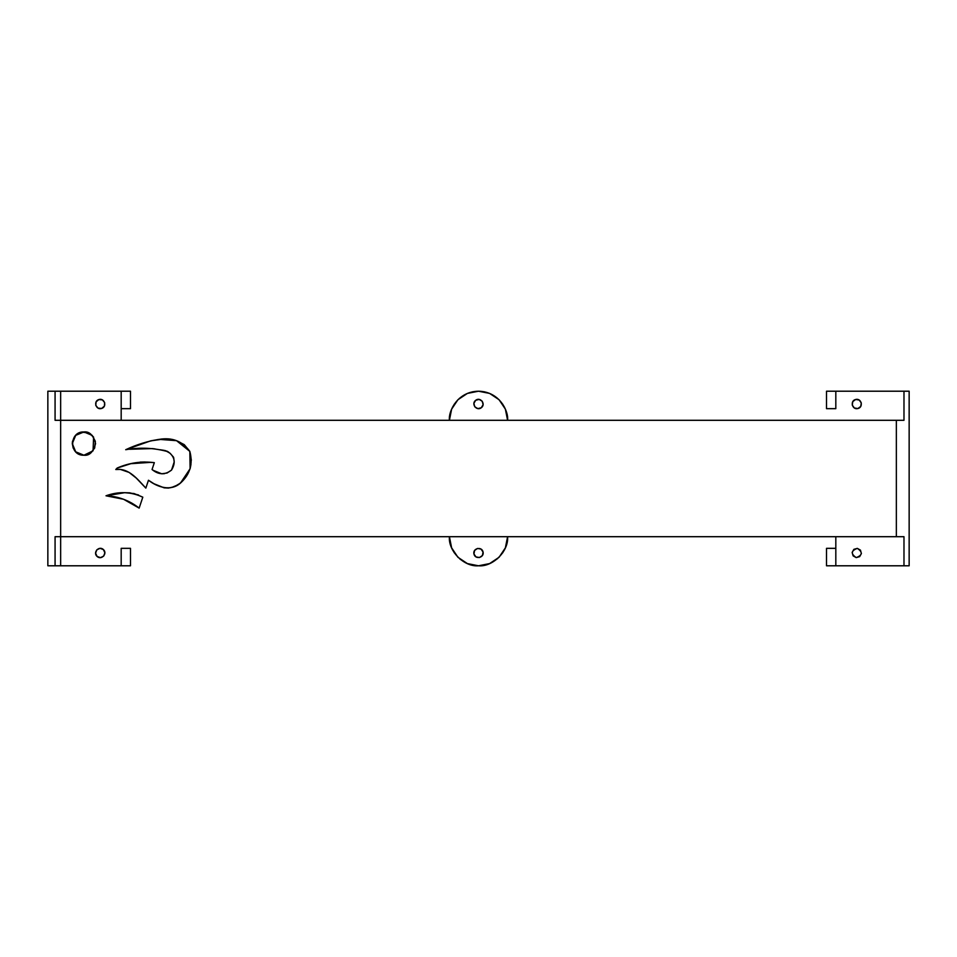 <?xml version="1.0" encoding="UTF-8"?>
<svg xmlns="http://www.w3.org/2000/svg" width="957" height="957" viewBox="0 0 957 957"><rect width="100%" height="100%" fill="white"/><g stroke="black" fill="none" stroke-linecap="round" stroke-linejoin="round"><path stroke-width="1.44" d="M835.82 408.663L826.513 408.663L826.513 391.21L826.513 408.663L835.82 408.663L835.82 391.21L826.513 391.21L909.15 391.21L835.82 391.21L835.82 408.663M826.513 548.337L835.82 548.337L835.82 565.79L826.513 565.79L826.513 548.337L835.82 548.337L835.82 536.698L835.82 565.79L826.513 565.79L826.513 548.337M130.487 408.663L121.18 408.663L121.18 391.21L121.18 420.302L121.18 408.663L130.487 408.663L130.487 391.21L130.487 408.663M121.18 548.337L130.487 548.337L130.487 565.79L130.487 548.337L121.18 548.337L121.18 565.79L130.487 565.79L47.85 565.79L55.075 565.79L55.075 536.698L60.65 536.698L60.65 565.79L55.075 565.79L55.075 536.698L60.65 536.698L60.65 565.79L121.18 565.79L121.18 548.337M507.593 420.302C508.765 411.797 500.033 391.604 478.5 391.21C456.968 391.604 448.235 411.797 449.407 420.302L451.62 409.165L457.925 399.727L467.363 393.423L478.5 391.21L489.637 393.423L499.075 399.727L505.38 409.165L507.593 420.302M60.65 391.21L60.65 420.302L55.075 420.302L55.075 391.21L130.487 391.21L60.65 391.21L60.65 420.302L55.075 420.302L55.075 391.21L60.65 391.21M449.407 536.698C448.103 551.088 464.109 567.094 478.5 565.79C492.891 567.094 508.897 551.088 507.593 536.698L505.38 547.835L499.075 557.273L489.637 563.577L478.5 565.79L467.363 563.577L457.925 557.273L451.62 547.835L449.407 536.698M909.15 565.79L835.82 565.79L909.15 565.79L909.15 391.21L909.15 565.79M505.38 409.165L502.688 404.141M496.958 397.813L489.637 393.423L484.182 391.76M472.818 391.76L467.363 393.423L459.312 398.423M454.312 404.141L451.62 409.165M903.982 420.302L903.982 391.21L903.982 420.302L896.35 420.302L896.35 536.698L903.982 536.698L903.982 565.79L903.982 536.698L896.35 536.698L896.35 420.302L60.65 420.302L60.65 536.698L60.65 420.302L903.982 420.302M47.85 391.21L55.075 391.21L47.85 391.21L47.85 565.79L47.85 391.21M451.62 547.835L454.312 552.859M460.042 559.187L467.363 563.577L472.818 565.24M484.182 565.24L489.637 563.577L497.688 558.577M502.688 552.859L505.38 547.835M119.745 498.011L106 495.786L123.573 499.267L139.148 508.107C129.422 500.451 118.369 496.336 106 495.786L124.649 492.688L134.088 493.561L142.808 497.173L139.148 508.107L131.719 503.059L123.573 499.267L114.924 496.815L106 495.786C118.764 491.216 131.037 491.683 142.808 497.173L141.349 501.552M153.335 470.389L161.697 473.787L167.068 473.021L171.542 470.066L174.198 461.956L173.612 457.302L170.143 453.295L165.549 450.675L152.378 448.594L129.769 449.264M164.365 450.4L160.262 449.754M158.742 439.419L150.644 440.866L163.527 439.072L176.531 440.663L184.282 444.67L189.833 451.393L191.304 459.982L190.108 468.751L186.148 476.442L179.88 483.5M125.714 449.706C136.767 444.538 147.928 441.081 159.185 439.371C172.188 437.158 182.404 441.165 189.833 451.393C193.158 463.882 190.036 474.433 180.478 483.07C170.825 491.683 157.45 487.221 148.467 480.247L145.835 488.106C137.7 479.469 129.016 467.794 115.773 469.516L117.161 468.045C129.195 462.817 141.588 461.011 154.34 462.662L152.043 469.516C158.575 474.923 165.071 475.103 171.542 470.066C175.992 462.686 174.82 456.573 168.001 451.704C154.292 447.864 140.201 447.194 125.714 449.706L150.644 440.866L159.185 439.371L176.519 440.663L189.833 451.381L190.108 468.739L180.478 483.07L176.052 485.701M176.746 485.355L172.248 487.233M172.727 487.077L168.456 488.07L164.137 487.843L153.969 483.752L148.467 480.247L145.835 488.106L136.301 478.105L129.075 472.399L120.379 469.42L115.773 469.516L117.161 468.045L130.858 463.678L144.83 462.004L154.34 462.662L152.043 469.516L154.268 470.988M60.65 536.698L896.35 536.698L60.65 536.698M138.598 495.008L129.805 492.855M129.53 492.831L124.685 492.688M124.625 492.699L112.005 494.41M127.269 500.81L139.088 508.059M133.956 448.845L152.354 448.594M171.518 470.102L166.913 473.081M164.137 487.843L170.155 487.795M136.145 445.495L128.621 448.51M150.907 462.351L130.858 463.678M128.597 464.277L123.537 465.844M83.223 455.197L79.479 454.336L75.699 451.812L73.175 448.032L72.289 443.581L72.517 441.309L72.289 443.581L75.711 435.339L83.929 431.942C68.928 431.236 68.928 455.927 83.929 455.221L75.711 451.824L72.289 443.605M92.219 435.411L95.341 441.309L94.683 448.032L90.401 453.259L83.929 455.221C89.432 455.879 93.319 452.003 95.568 443.581C93.319 435.16 89.432 431.284 83.929 431.942L81.656 432.169L88.391 432.827L93.523 436.978M72.517 441.309L75.699 435.351L81.656 432.169M140.129 462.111L144.83 462.004M161.697 473.787L164.413 473.679M174.102 461.298L173.983 460.64M173.839 459.276L173.803 458.594M168.001 451.704L166.805 451.106M155.01 448.905L152.378 448.594M190.969 464.444L190.108 468.751M160.022 486.335L157.989 485.462M156.972 485.055L155.955 484.637M142.737 484.697L139.578 481.347M83.929 431.942L92.159 435.351M93.607 437.122L93.056 450.819L83.929 455.221M473.954 553.983C475.055 559.857 484.493 557.799 483.046 551.998L481.012 549.079L477.507 548.445L474.576 550.478L473.954 553.983L475.988 556.914L479.493 557.536L482.424 555.503L483.046 551.998C481.945 546.124 472.507 548.194 473.954 553.983M101.621 408.448C107.375 406.821 104.469 397.61 98.834 399.571L96.095 401.856L95.784 405.409L98.081 408.137L101.621 408.448L104.361 406.163L104.672 402.61L102.375 399.882L98.834 399.571C93.08 401.186 95.987 410.409 101.621 408.448M475.701 400.289C470.82 403.746 476.646 411.462 481.299 407.73L483.106 404.655L482.22 401.21L479.146 399.404L475.701 400.289L473.894 403.364L474.78 406.809L477.854 408.615L481.299 407.73C486.18 404.273 480.354 396.557 475.701 400.289M857.843 408.543C863.692 407.347 861.479 397.933 855.702 399.476L852.819 401.557L852.244 405.074L854.326 407.969L857.843 408.543L860.738 406.462L861.3 402.945L859.219 400.05L855.702 399.476C849.852 400.672 852.077 410.086 857.843 408.543M856.216 557.608C862.52 555.239 862.891 552.165 857.328 548.373L853.895 549.33L852.149 552.44L853.118 555.873L856.216 557.608L859.649 556.651L861.396 553.541L860.439 550.119L857.328 548.373C851.036 550.742 850.665 553.816 856.216 557.608M97.088 556.436C101.382 560.587 107.89 553.445 103.368 549.545L100.007 548.337L96.789 549.856L95.58 553.206L97.088 556.436L100.437 557.644L103.667 556.125L104.875 552.775L103.368 549.545C99.073 545.394 92.554 552.536 97.088 556.436"/></g></svg>
